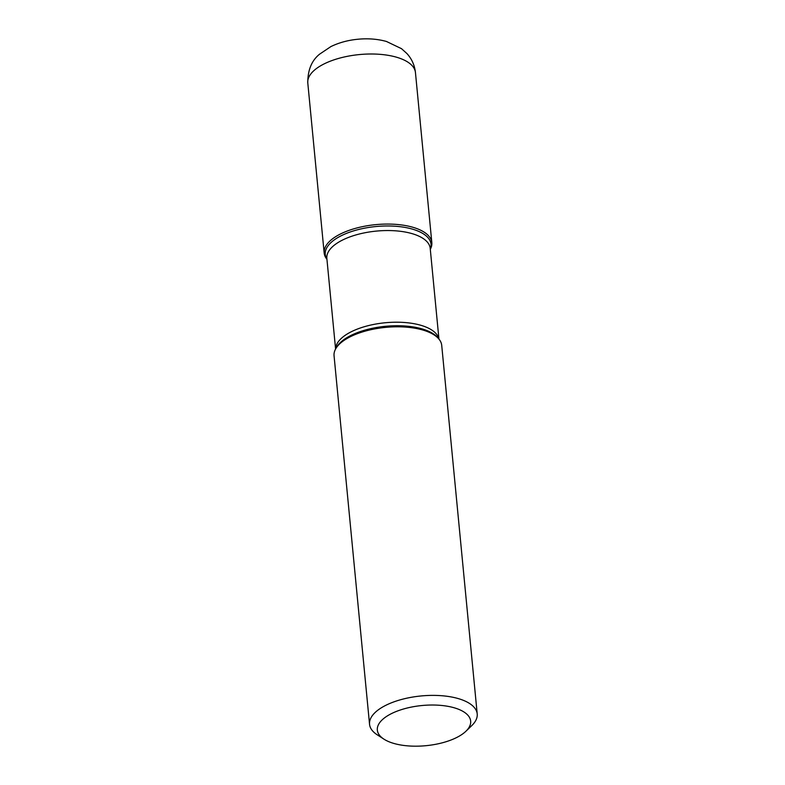 <?xml version="1.0" encoding="UTF-8"?>
<svg xmlns="http://www.w3.org/2000/svg" width="785" height="785" viewBox="0 0 785 785"><rect width="100%" height="100%" fill="white"/><g stroke="black" fill="none" stroke-linecap="round" stroke-linejoin="round"><path stroke-width="1.18" d="M477.211 713.948L441.719 345.361A54.086 23.285 174.5 0 0 439.021 339.179A54.086 23.285 174.5 0 0 392.245 326.913A54.086 23.285 174.5 0 0 340.15 343.447A54.086 23.285 174.5 0 0 335.519 349.148A54.086 23.285 174.5 0 0 334.057 355.733L369.549 724.31A54.086 23.285 -5.5 0 1 375.642 712.024A54.086 23.285 -5.5 0 1 435.155 695.402A54.086 23.285 -5.5 0 1 477.211 713.948A54.086 23.285 -5.5 0 1 471.756 725.625L465.927 731.237A46.874 20.174 174.5 0 0 422.065 705.519A46.874 20.174 174.5 0 0 383.914 739.136A46.874 20.174 174.5 0 0 425.323 745.75A46.874 20.174 174.5 0 0 465.377 731.757A46.874 20.174 174.5 0 0 465.927 731.237M383.914 739.136L377.124 734.74A54.086 23.285 -5.5 0 1 369.549 724.31M326.854 259.178A54.086 23.285 -5.5 0 1 375.76 224.638A54.086 23.285 -5.5 0 1 430.366 249.208L430.298 249.326A54.086 23.285 174.5 0 0 431.828 242.624A54.086 23.285 174.5 0 0 389.772 224.088A54.086 23.285 174.5 0 0 330.259 240.71A54.086 23.285 174.5 0 0 324.166 252.996A54.086 23.285 174.5 0 0 326.943 259.276L326.854 259.178M439.021 339.179L437.981 337.893A53.125 22.873 174.5 0 0 392.019 325.844A53.125 22.873 174.5 0 0 340.847 342.083A53.125 22.873 174.5 0 0 336.304 347.686L335.519 349.148M326.923 259.099A53.125 22.873 -5.5 0 1 331.25 242.329A53.125 22.873 -5.5 0 1 395.149 226.227A53.125 22.873 -5.5 0 1 430.288 249.149M438.943 339.081L430.209 248.374A51.918 22.353 174.5 0 0 389.831 230.564A51.918 22.353 174.5 0 0 332.703 246.529A51.918 22.353 174.5 0 0 326.845 258.324L335.587 349.031M335.627 348.942A51.918 22.353 -5.5 0 1 341.524 338.198A51.918 22.353 -5.5 0 1 397.485 322.213A51.918 22.353 -5.5 0 1 438.884 339.002M307.789 82.935C307.72 70.15 311.645 60.563 319.583 54.175L330.897 46.58C339.061 42.625 348.049 40.182 357.852 39.25C367.939 38.259 377.477 38.995 386.465 41.468L401.527 48.69L406.954 53.586C411.811 58.944 414.647 65.273 415.451 72.563A54.086 23.285 174.5 0 0 373.395 54.018A54.086 23.285 174.5 0 0 313.882 70.65A54.086 23.285 174.5 0 0 307.789 82.935L324.166 252.996M415.451 72.563L431.828 242.624"/></g></svg>
